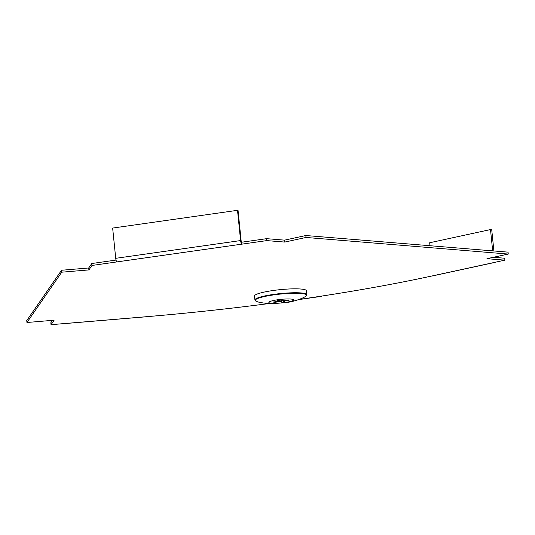 <?xml version="1.0" encoding="UTF-8"?>
<svg xmlns="http://www.w3.org/2000/svg" width="535" height="535" viewBox="0 0 535 535"><rect width="100%" height="100%" fill="white"/><g stroke="black" fill="none" stroke-linecap="round" stroke-linejoin="round"><path stroke-width="0.8" d="M240.589 240.569L115.72 258.318L112.651 228.071L237.513 210.315L240.589 240.569A3.27 0.863 81.9 0 0 241.827 244.154L266.804 240.603L266.604 238.67L241.633 242.221L241.827 244.154L91.987 265.454L88.904 269.914L61.739 272.188L26.944 322.491L54.109 320.218L51.019 324.685L67.129 323.334A4.574 0.555 85.2 0 1 67.056 323.394A4.574 0.555 85.2 0 1 66.969 323.347M508.25 254.065L508.056 252.139L305.833 235.527L306.033 237.46L508.25 254.065L486.957 258.686L504.9 260.157L504.706 258.224L493.364 257.295M298.965 299.506L321.167 296.156A392.275 56.717 174.2 0 0 431.444 276.087L504.9 260.157M52.483 320.358L50.825 322.752L51.019 324.685M26.944 322.491L26.75 320.559L61.545 270.255L61.739 272.188M116.035 260.077L91.793 263.521L88.703 267.981L61.545 270.255M266.604 238.67L284.546 240.141L305.833 235.527M266.804 240.603L284.74 242.074L306.033 237.46M268.73 303.586A392.275 56.717 -5.8 0 1 144.738 316.847L67.129 323.334M284.546 240.141L284.74 242.074M492.274 262.899A4.574 2.789 77.8 0 0 492.788 262.866L431.959 276.053A4.574 2.789 -102.2 0 1 431.444 276.087M492.788 262.866A4.574 2.789 77.8 0 0 493.263 262.678M429.979 245.725L429.679 242.756L490.501 229.562L492.668 250.875M493.892 250.975L491.725 229.662L490.501 229.562M494.507 257.047L494.547 257.395M237.513 210.315L238.062 210.536L241.138 240.783A1.311 0.348 81.9 0 0 241.633 242.221M115.72 258.318A3.27 0.863 81.9 0 0 116.958 261.903M321.528 296.303A4.574 1.21 81.9 0 0 321.716 296.33L298.724 299.593M91.793 263.521L91.987 265.454M88.703 267.981L88.904 269.914M67.056 323.394L144.657 316.901A4.574 0.555 -94.8 0 0 144.738 316.847M254.466 296.082A26.155 3.778 -5.8 0 1 280.099 289.662A26.155 3.778 -5.8 0 1 306.501 290.793L306.822 294.698A26.081 3.772 -5.8 0 0 280.494 293.575A26.081 3.772 -5.8 0 0 254.927 299.968L254.466 296.082M274.569 301.86L274.381 302.375A7.844 1.137 -5.8 0 1 273.485 302.014L279.277 301.192L277.585 300.51A7.844 1.137 -5.8 0 1 280.654 300.075L282.353 300.75L288.151 299.928A7.844 1.137 -5.8 0 1 289.04 300.275A7.844 1.137 -5.8 0 1 289.047 300.289L283.249 301.111L284.948 301.787A7.844 1.137 -5.8 0 1 281.871 302.228L281.443 300.389M281.871 302.228L280.179 301.546L274.381 302.375M284.747 302.542A12.472 1.806 -5.8 0 1 269.205 301.921A12.472 1.806 -5.8 0 1 289.836 298.985A12.472 1.806 -5.8 0 1 284.747 302.542M283.202 300.63L283.249 301.111M279.183 300.255L279.277 301.192M280.032 300.148L280.179 301.546M305.572 296.363C304.094 297.647 295.019 301.613 285.717 302.609L272.81 303.639L268.109 303.552C261.816 302.897 257.944 302.161 256.486 301.352A25.794 3.732 -5.8 0 1 280.547 294.063A25.794 3.732 -5.8 0 1 305.572 296.363L306.822 294.698M256.486 301.352L254.927 299.968"/></g></svg>
